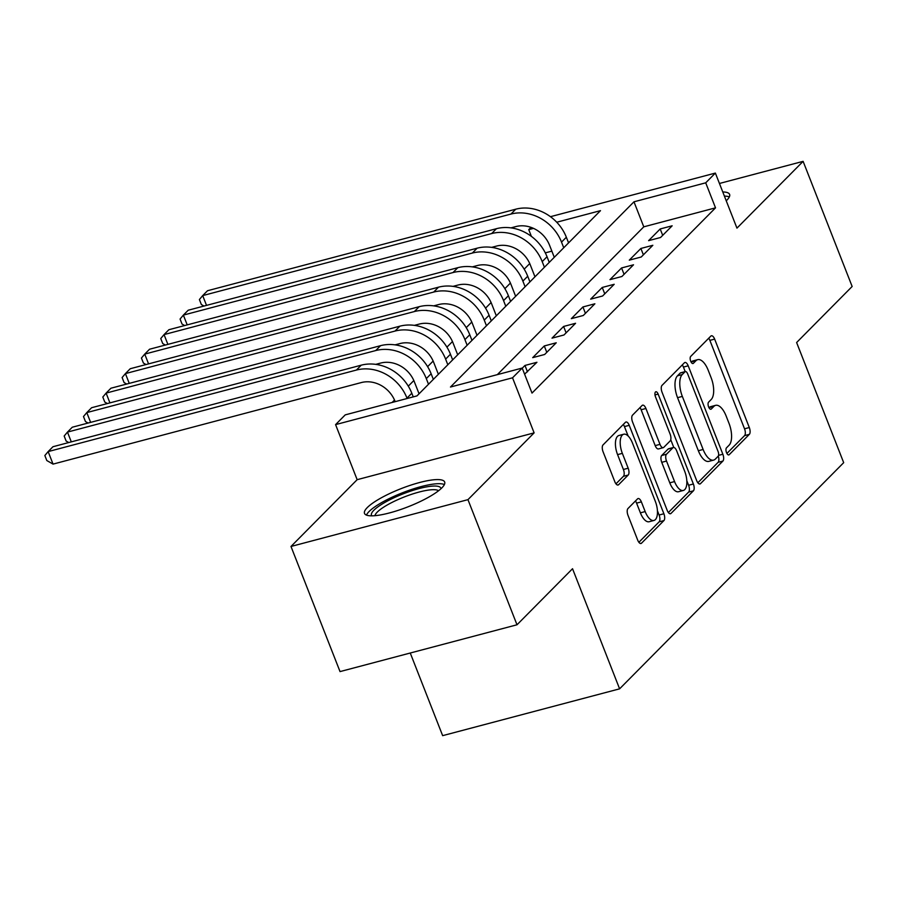 <?xml version="1.0" encoding="UTF-8"?>
<svg xmlns="http://www.w3.org/2000/svg" width="897" height="897" viewBox="0 0 897 897"><rect width="100%" height="100%" fill="white"/><g stroke="black" fill="none" stroke-linecap="round" stroke-linejoin="round"><path stroke-width="1.35" d="M726.514 452.604A3.79 1.682 75.2 0 0 728.812 454.925A3.79 1.682 75.2 0 0 729.194 454.701L749.343 434.361A5.416 2.399 75.2 0 0 749.309 427.544L714.651 339.111A5.416 2.399 75.2 0 0 711.377 335.781A5.416 2.399 75.2 0 0 710.828 336.106L690.69 356.445A3.79 1.682 75.2 0 0 690.712 361.222A3.79 1.682 75.2 0 0 693 363.543A3.79 1.682 75.2 0 0 693.381 363.319L695.994 360.684A17.335 7.681 75.2 0 1 697.72 359.652A17.335 7.681 75.2 0 1 708.215 370.282L711.108 377.659A17.335 7.681 75.2 0 1 711.198 399.501L708.596 402.136A3.79 1.682 75.2 0 0 708.608 406.913A3.79 1.682 75.2 0 0 710.906 409.234A3.79 1.682 75.2 0 0 711.287 409.01L713.9 406.375A17.335 7.681 75.2 0 1 715.627 405.343A17.335 7.681 75.2 0 1 726.122 415.973L729.014 423.35A17.335 7.681 75.2 0 1 729.104 445.192L726.503 447.827A3.79 1.682 75.2 0 0 726.514 452.604M441.896 487.845A43.045 9.732 -21.4 0 0 444.665 482.003A43.045 9.732 -21.4 0 0 410.512 485.232A43.045 9.732 -21.4 0 0 367.277 507.579A43.045 9.732 -21.4 0 0 364.507 513.409A43.045 9.732 -21.4 0 0 398.66 510.191A43.045 9.732 -21.4 0 0 441.896 487.845M726.245 200.805A43.045 9.732 -21.4 0 0 726.828 200.233A43.045 9.732 -21.4 0 0 729.597 194.391A43.045 9.732 -21.4 0 0 722.78 191.969M627.967 508.532A5.416 2.399 75.2 0 0 628.001 515.36L637.722 540.173A5.416 2.399 75.2 0 0 641.007 543.492A5.416 2.399 75.2 0 0 641.546 543.178L663.915 520.585A5.416 2.399 75.2 0 0 663.892 513.757L629.234 425.324A5.416 2.399 75.2 0 0 625.949 422.005A5.416 2.399 75.2 0 0 625.411 422.33L603.042 444.912A5.416 2.399 75.2 0 0 603.064 451.74L614.815 481.711A5.416 2.399 75.2 0 0 618.089 485.03A5.416 2.399 75.2 0 0 618.627 484.705L628.203 475.04A5.416 2.399 75.2 0 0 628.18 468.212L622.35 453.355A14.487 6.425 75.2 0 1 623.718 434.226A14.487 6.425 75.2 0 1 632.497 443.118L655.315 501.333A14.487 6.425 75.2 0 1 653.947 520.462A14.487 6.425 75.2 0 1 645.167 511.57L641.366 501.872A5.416 2.399 75.2 0 0 638.081 498.553A5.416 2.399 75.2 0 0 637.543 498.867L627.967 508.532M516.997 624.783L340.03 671.595L290.987 546.464L467.954 499.651L516.997 624.783L572.533 568.72L619.603 688.84L843.685 462.661L796.614 342.531L852.15 286.479L803.118 161.348L736.953 228.13L715.369 173.076L705.715 182.82L715.526 207.846L532.011 393.088L522.2 368.062L512.535 377.805L335.579 424.617L345.233 414.874L416.982 395.891L600.497 210.649L556.734 222.232M467.954 499.651L534.119 432.87L512.535 377.805M696.689 480.646A5.416 2.399 75.2 0 0 699.974 483.976A5.416 2.399 75.2 0 0 700.512 483.651L722.892 461.069A5.416 2.399 75.2 0 0 722.859 454.241L688.201 365.808A5.416 2.399 75.2 0 0 684.927 362.478A5.416 2.399 75.2 0 0 684.377 362.803L662.008 385.396A5.416 2.399 75.2 0 0 662.042 392.213L696.689 480.646M693.403 490.827L671.034 513.409A5.416 2.399 75.2 0 1 670.485 513.734A5.416 2.399 75.2 0 1 667.211 510.415L632.553 421.982A5.416 2.399 75.2 0 1 632.52 415.154L642.095 405.489A5.416 2.399 75.2 0 1 642.633 405.164A5.416 2.399 75.2 0 1 645.918 408.483L659.979 444.351A5.416 2.399 75.2 0 0 663.253 447.67A5.416 2.399 75.2 0 0 663.791 447.345L670.149 440.943A5.416 2.399 75.2 0 0 670.115 434.114L655.483 396.777A3.79 1.682 75.2 0 1 655.842 391.765A3.79 1.682 75.2 0 1 658.14 394.097L693.37 483.999A5.416 2.399 75.2 0 1 693.403 490.827L688.616 492.094L668.366 512.535M803.118 161.348L719.45 183.47M660.562 237.492L672.156 225.797L660.192 228.959L648.609 240.654L660.562 237.492M641.243 256.99L652.837 245.296L640.884 248.458L629.29 260.152L641.243 256.99M621.924 276.489L633.517 264.794L621.565 267.956L609.971 279.651L621.924 276.489M602.616 295.988L614.198 284.293L602.246 287.455L590.652 299.15L602.616 295.988M583.297 315.486L594.879 303.791L582.927 306.953L571.333 318.648L583.297 315.486M563.978 334.985L575.571 323.29L563.608 326.452L552.014 338.147L563.978 334.985M544.658 354.483L556.252 342.789L544.288 345.95L532.706 357.645L544.658 354.483M524.599 374.184L536.933 362.287L524.969 365.449L522.256 368.196M715.526 207.846L643.777 226.829L497.342 374.632M529.735 263.561L524.196 269.156M510.415 283.06L504.876 288.655M491.108 302.558L485.557 308.153M471.788 322.057L466.238 327.652M452.469 341.555L446.919 347.15M433.15 361.054L427.611 366.649M413.831 380.552L408.292 386.147M394.512 400.051L392.124 402.473M551.857 251.138L545.298 252.876M410.254 653.016L442.647 735.652L619.603 688.84M534.119 432.87L357.152 479.682L290.987 546.464M357.152 479.682L335.579 424.617M531.394 236.382L528.748 229.632L531.002 227.356M705.715 182.82L633.977 201.803L450.462 387.033L522.2 368.062M550.455 216.693L715.369 173.076M533.513 228.376L528.748 229.632M643.777 226.829L633.977 201.803M660.192 228.959L662.704 235.339M640.884 248.458L643.384 254.838M621.565 267.956L624.065 274.336M602.246 287.455L604.746 293.835M582.927 306.953L585.427 313.333M563.608 326.452L566.108 332.832M544.288 345.95L546.789 352.33M524.969 365.449L527.481 371.829M715.627 405.343L710.839 406.61A17.335 7.681 75.2 0 0 709.112 407.642L713.9 406.375M697.72 359.652L692.933 360.919A17.335 7.681 75.2 0 0 691.206 361.951L695.994 360.684M726.906 453.445L744.555 435.628A5.416 2.399 75.2 0 0 744.532 428.8L709.875 340.367A5.416 2.399 75.2 0 0 708.708 338.247M685.196 371.605L683.424 367.075A5.416 2.399 75.2 0 0 682.258 364.944M697.855 482.777L718.105 462.325A5.416 2.399 75.2 0 0 718.284 456.068M718.105 456.293A3.79 1.682 75.2 0 0 718.082 451.516L687.663 373.892A3.79 1.682 75.2 0 0 685.364 371.56A3.79 1.682 75.2 0 0 684.994 371.795L682.247 374.565A17.335 7.681 75.2 0 0 682.337 396.407L703.125 449.475A17.335 7.681 75.2 0 0 713.631 460.105A17.335 7.681 75.2 0 0 715.358 459.062L718.105 456.293M685.364 371.56L680.588 372.827A3.79 1.682 75.2 0 0 680.206 373.051L684.994 371.795M713.631 460.105L708.843 461.372A17.335 7.681 75.2 0 1 698.348 450.731L677.549 397.674A17.335 7.681 75.2 0 1 677.459 375.832L680.206 373.051M663.253 447.67L658.476 448.937A5.416 2.399 75.2 0 1 655.191 445.618L641.142 409.75A5.416 2.399 75.2 0 0 639.976 407.63M670.754 439.743L673.782 447.457M686.81 480.725L688.593 485.266L693.37 483.999M674.555 481.566A14.487 6.425 75.2 0 0 683.335 490.457A14.487 6.425 75.2 0 0 684.703 471.329L676.663 450.81A5.416 2.399 75.2 0 0 673.389 447.491A5.416 2.399 75.2 0 0 672.84 447.816L666.493 454.23A5.416 2.399 75.2 0 0 666.516 461.058L674.555 481.566L669.779 482.833A14.487 6.425 75.2 0 0 678.558 491.724L683.335 490.457M673.389 447.491L668.601 448.758A5.416 2.399 75.2 0 0 668.063 449.083L672.84 447.816M669.779 482.833L661.739 462.325A5.416 2.399 75.2 0 1 661.706 455.497L668.063 449.083M688.616 492.094A5.416 2.399 75.2 0 0 688.593 485.266M653.947 520.462L649.17 521.729A14.487 6.425 75.2 0 1 640.391 512.837L636.59 503.139A5.416 2.399 75.2 0 0 635.424 501.008M623.718 434.226L618.941 435.493A14.487 6.425 75.2 0 0 617.573 454.622L622.35 453.355M615.97 483.831L623.426 476.307A5.416 2.399 75.2 0 0 623.393 469.479L617.573 454.622M628.135 435.987L624.447 426.591A5.416 2.399 75.2 0 0 623.292 424.472M638.877 542.304L659.138 521.852A5.416 2.399 75.2 0 0 659.104 515.024L657.423 510.729M554.279 257.304L549.569 245.285A27.594 23.939 -135.3 0 0 515.842 226.582L510.965 227.872M568.563 242.885L566.355 237.245A41.385 35.902 44.7 0 0 515.764 209.192L207.521 290.729L202.688 295.606L510.942 214.069A41.385 35.902 44.7 0 1 561.522 242.112L563.731 247.763M203.989 306.056L201.354 304.543L199.392 299.542L202.688 295.606L206.523 305.384M729.306 196.97A42.764 9.665 -21.4 0 0 724.395 196.095M371.784 515.842A37.248 8.421 158.6 0 1 401.307 494.583A37.248 8.421 158.6 0 1 440.965 488.73M438.555 490.749A34.49 7.793 -21.4 0 0 402.641 497.611A34.49 7.793 -21.4 0 0 374.935 515.685M444.374 484.571A42.764 9.665 -21.4 0 0 400.589 493.529A42.764 9.665 -21.4 0 0 366.469 515.102M534.96 276.803L530.25 264.783A27.594 23.939 -135.3 0 0 496.523 246.081L491.646 247.37M549.244 262.384L547.035 256.744A41.385 35.902 44.7 0 0 496.456 228.69L188.202 310.227L183.369 315.105L491.623 233.568A41.385 35.902 44.7 0 1 542.203 261.61L544.412 267.261M184.67 325.555L182.035 324.041L180.073 319.04L183.369 315.105L187.204 324.882M515.64 296.302L510.931 284.282A27.594 23.939 -135.3 0 0 477.204 265.579L472.327 266.869M529.925 281.882L527.716 276.242A41.385 35.902 44.7 0 0 477.137 248.189L168.883 329.726L164.05 334.603L472.304 253.066A41.385 35.902 44.7 0 1 522.884 281.109L525.093 286.76M165.351 345.053L162.716 343.54L160.754 338.539L164.05 334.603L167.885 344.381M496.321 315.8L491.612 303.78A27.594 23.939 -135.3 0 0 457.885 285.078L453.007 286.367M510.606 301.381L508.397 295.741A41.385 35.902 44.7 0 0 457.818 267.687L149.564 349.225L144.731 354.102L452.985 272.565A41.385 35.902 44.7 0 1 503.565 300.618L505.785 306.258M146.032 364.552L143.397 363.038L141.434 358.038L144.731 354.102L148.566 363.879M477.002 335.299L472.293 323.279A27.594 23.939 -135.3 0 0 438.577 304.576L433.688 305.866M491.287 320.879L489.078 315.239A41.385 35.902 44.7 0 0 438.498 287.186L130.244 368.723L125.423 373.601L433.666 292.063A41.385 35.902 44.7 0 1 484.257 320.117L486.466 325.757M126.712 384.051L124.078 382.537L122.115 377.536L125.423 373.601L129.246 383.378M457.694 354.797L452.974 342.777A27.594 23.939 -135.3 0 0 419.258 324.075L414.38 325.364M471.979 340.378L469.759 334.738A41.385 35.902 44.7 0 0 419.179 306.684L110.925 388.222L106.104 393.099L414.347 311.562A41.385 35.902 44.7 0 1 464.938 339.615L467.146 345.255M107.393 403.549L104.758 402.035L102.807 397.035L106.104 393.099L109.927 402.876M438.375 374.296L433.655 362.276A27.594 23.939 -135.3 0 0 399.939 343.573L395.061 344.863M452.66 359.876L450.451 354.237A41.385 35.902 44.7 0 0 399.86 326.183L91.617 407.72L86.785 412.598L395.039 331.06A41.385 35.902 44.7 0 1 445.618 359.114L447.827 364.754M88.085 423.048L85.45 421.534L83.488 416.533L86.785 412.598L90.619 422.375M419.056 393.794L414.347 381.774A27.594 23.939 -135.3 0 0 380.62 363.072L375.742 364.361M433.341 379.375L431.132 373.735A41.385 35.902 44.7 0 0 380.541 345.681L72.298 427.219L67.466 432.096L375.72 350.559A41.385 35.902 44.7 0 1 426.299 378.612L428.508 384.252M68.766 442.546L66.131 441.044L64.169 436.032L67.466 432.096L71.3 441.873M395.173 401.665L395.028 401.273A27.594 23.939 -135.3 0 0 361.3 382.571L53.046 464.108L46.812 460.542L44.85 455.53L48.146 451.595L356.401 370.057A41.385 35.902 44.7 0 1 406.98 398.111L407.137 398.492M53.046 464.108L48.146 451.595L52.979 446.717L361.233 365.18A41.385 35.902 44.7 0 1 411.813 393.234L413.237 396.878M728.375 454.914L729.194 454.701M692.562 363.543L693.381 363.319M710.469 409.223L711.287 409.01M709.875 340.367L714.651 339.111M744.532 428.8L749.309 427.544M744.555 435.628L749.343 434.361M683.424 367.075L688.201 365.808M718.553 455.373L722.859 454.241M718.105 462.325L722.892 461.069M699.346 483.954L700.512 483.651M677.459 375.832L682.247 374.565M677.549 397.674L682.337 396.407M698.348 450.731L703.125 449.475M669.857 513.723L671.034 513.409M641.142 409.75L645.918 408.483M655.191 445.618L659.979 444.351M655.001 394.927L658.14 394.097M661.706 455.497L666.493 454.23M661.739 462.325L666.516 461.058M636.59 503.139L641.366 501.872M640.391 512.837L645.167 511.57M623.393 469.479L628.18 468.212M623.426 476.307L628.203 475.04M617.461 485.019L618.627 484.705M624.447 426.591L629.234 425.324M659.104 515.024L663.892 513.757M659.138 521.852L663.915 520.585M640.38 543.481L641.546 543.178M566.355 237.245L561.522 242.112M515.764 209.192L510.942 214.069M547.035 256.744L542.203 261.61M496.456 228.69L491.623 233.568M527.716 276.242L522.884 281.109M477.137 248.189L472.304 253.066M508.397 295.741L503.565 300.618M457.818 267.687L452.985 272.565M489.078 315.239L484.257 320.117M438.498 287.186L433.666 292.063M469.759 334.738L464.938 339.615M419.179 306.684L414.347 311.562M450.451 354.237L445.618 359.114M399.86 326.183L395.039 331.06M431.132 373.735L426.299 378.612M380.541 345.681L375.72 350.559M411.813 393.234L406.98 398.111M361.233 365.18L356.401 370.057"/></g></svg>
